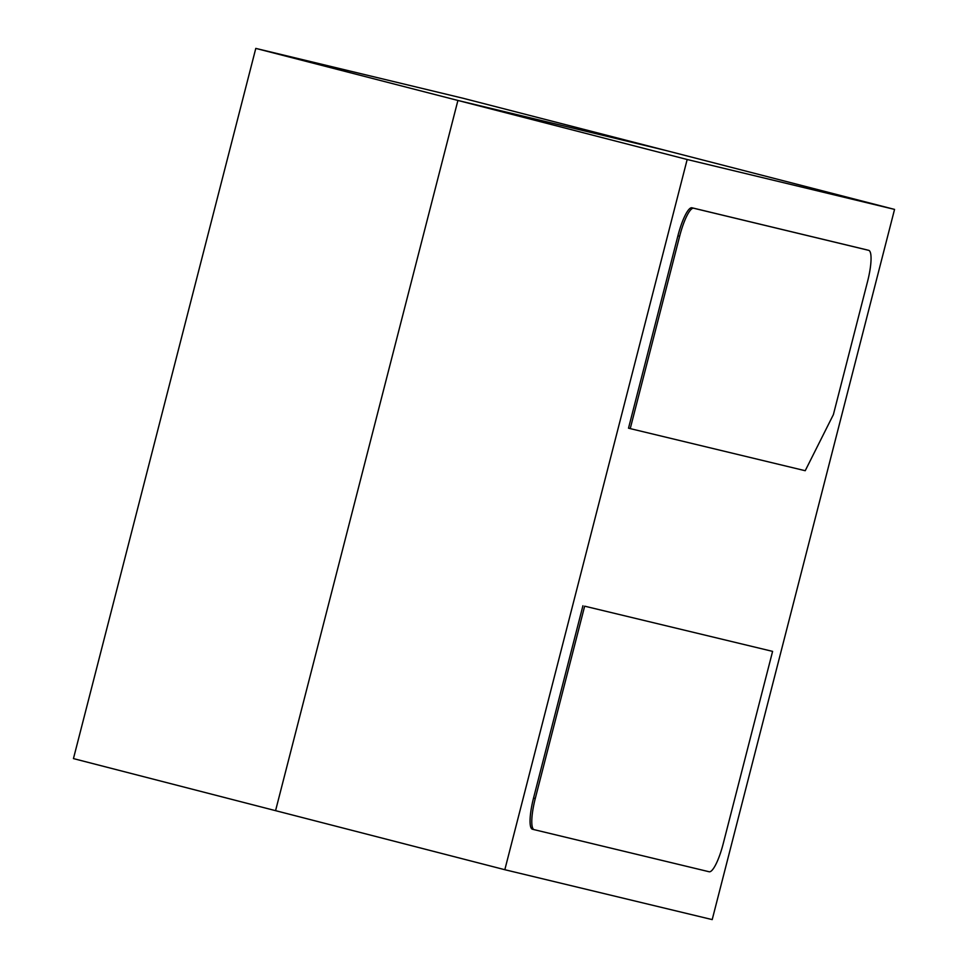 <?xml version="1.0" encoding="UTF-8"?>
<svg xmlns="http://www.w3.org/2000/svg" width="968" height="968" viewBox="0 0 968 968"><rect width="100%" height="100%" fill="white"/><g stroke="black" fill="none" stroke-linecap="round" stroke-linejoin="round"><path stroke-width="1.45" d="M772.597 651.379L723.205 843.733A30.552 6.667 -75.6 0 1 709.133 871.757L534.154 829.661A30.552 6.667 -75.6 0 1 534.13 829.661A30.552 6.667 -75.6 0 1 535.268 798.515L584.66 606.174L772.597 651.379L584.66 606.174M534.106 829.649L532.424 829.225A30.552 6.667 -75.6 0 1 532.4 829.213A30.552 6.667 -75.6 0 1 533.537 798.068L582.93 605.726M679.633 236.277A30.552 6.667 -75.6 0 1 693.705 208.241L868.683 250.337A30.552 6.667 -75.6 0 1 868.707 250.337A30.552 6.667 -75.6 0 1 867.57 281.482L833.375 414.643L805.219 470.714L630.241 428.618L679.633 236.277L677.903 235.829A30.552 6.667 -75.6 0 1 691.975 207.793L866.953 249.889A30.552 6.667 -75.6 0 1 866.977 249.889A30.552 6.667 -75.6 0 1 867.001 249.901M677.903 235.829L628.51 428.171L630.241 428.618M687.171 159.502L894.553 209.403L712.206 919.6L504.824 869.712L687.171 159.502L457.912 100.454L665.294 150.343L894.553 209.403M255.794 48.4L457.912 100.454L275.565 810.664L457.912 100.454L665.294 150.343L463.176 98.288L255.794 48.4L73.447 758.597L504.824 869.712M533.537 798.068L535.268 798.515M691.975 207.793L693.705 208.241M532.4 829.213L534.13 829.661"/></g></svg>

